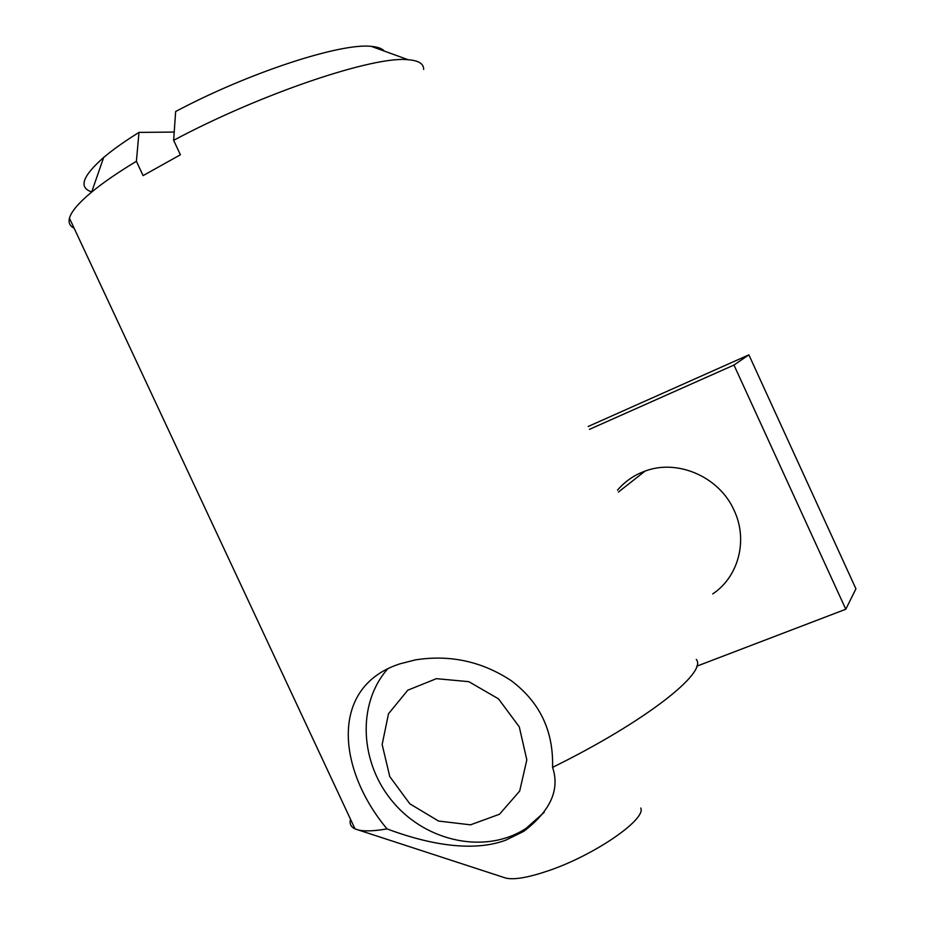<?xml version="1.0" encoding="UTF-8"?>
<svg xmlns="http://www.w3.org/2000/svg" width="925" height="925" viewBox="0 0 925 925"><rect width="100%" height="100%" fill="white"/><g stroke="black" fill="none" stroke-linecap="round" stroke-linejoin="round"><path stroke-width="1.39" d="M519.272 726.842L526.822 759.853L519.677 791.083L499.488 814.243L470.501 824.834L438.542 821.042L409.821 803.813L389.76 776.561L382.152 744.509L388.512 713.73L407.798 690.189L436.427 678.661L468.848 681.679L498.506 698.872L519.272 726.842M387.563 669.018C356.599 704.26 359.779 763.911 393.772 802.981C427.408 842.363 486.527 854.423 526.128 828.314L544.235 812.289M617.495 490.181C624.918 481.439 634.122 475.068 645.083 471.091C677.597 458.696 719.477 476.872 734.149 510.461C748.256 540.096 738.543 576.888 712.736 593.896M748.88 354.853L855.937 588.82L845.785 609.24L733.964 365.051L748.88 354.853L588.15 426.494M696.779 666.197L845.785 609.24M589.468 429.35L733.964 365.051M384.337 51.106C382.152 48.528 377.839 46.955 371.387 46.4C341.417 42.585 249.091 72.393 175.646 111.52L173.646 140.311L180.387 154.787L143.086 175.611L136.403 161.274L138.981 132.402L174.212 132.067M74.081 228.117C69.861 226.082 68.311 222.786 69.456 218.219C71.156 211.698 78.556 202.98 91.656 192.076C102.964 182.757 117.88 172.489 136.403 161.274M138.981 132.402C124.528 141.409 112.757 149.758 103.669 157.458C82.371 176.224 78.382 187.694 91.725 191.88M173.646 140.311C261.96 93.124 374.533 55.65 408.133 59.732C418.667 60.553 423.835 63.79 423.638 69.444M387.032 828.904C337.382 769.554 329.08 686.72 399.97 663.826L415.429 659.883C450.012 654.472 481.925 661.387 511.178 680.638C539.807 702.087 553.601 730.993 552.56 767.357C560.099 789.661 550.467 811.005 523.666 831.402L505.709 840.189C469.044 853.821 421.048 841.681 387.032 828.904C374.139 831.112 364.6 831.471 358.391 830.003L355.003 828.869C350.829 826.881 349.338 823.689 350.517 819.284M696.294 659.421C707.81 672.267 645.719 721.523 552.56 767.357M640.782 808.045C646.344 819.342 594.544 855.186 548.386 870.749C528.418 877.548 514.242 879.999 505.859 878.103L504.194 877.548M645.083 471.091L618.374 492.088M103.669 157.458L91.656 192.076M371.387 46.4L408.133 59.732M69.456 218.219L355.003 828.869M526.128 828.314L523.666 831.402M505.859 878.103L358.391 830.003"/></g></svg>
